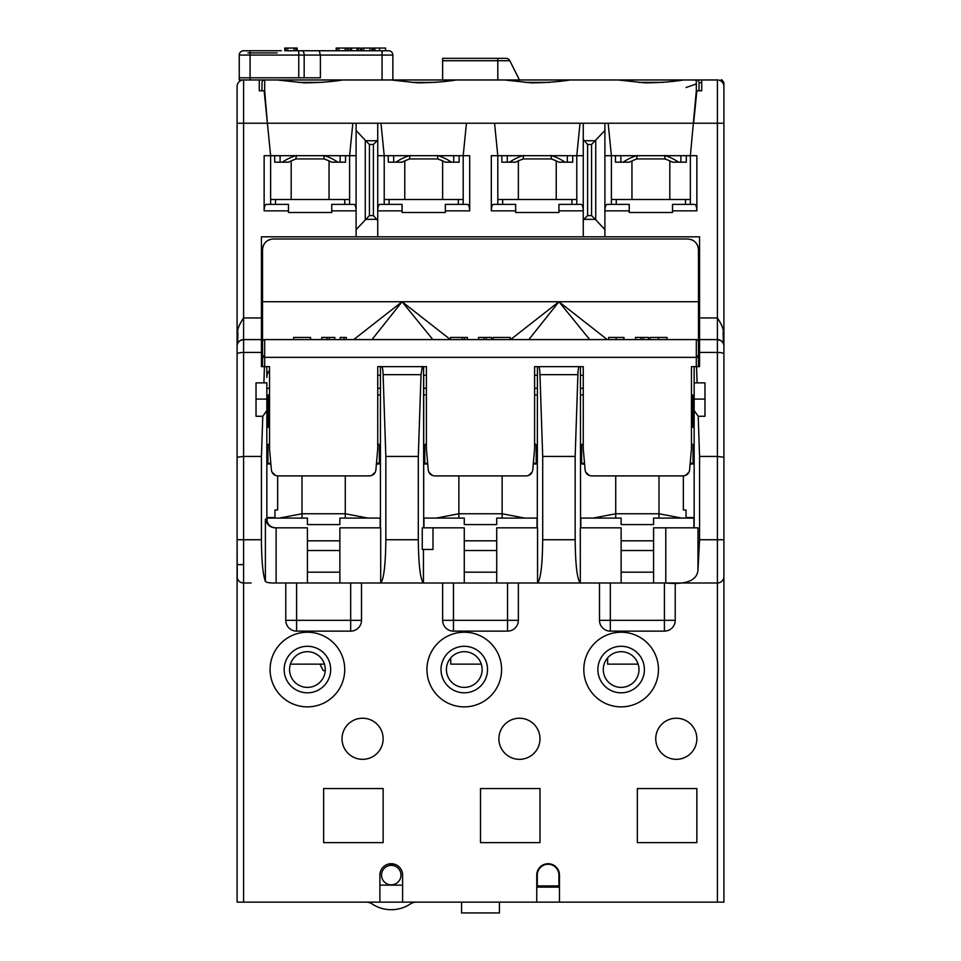 <?xml version="1.0" encoding="UTF-8"?>
<svg xmlns="http://www.w3.org/2000/svg" width="961" height="961" viewBox="0 0 961 961"><rect width="100%" height="100%" fill="white"/><g stroke="black" fill="none" stroke-linecap="round" stroke-linejoin="round"><path stroke-width="1.44" d="M558.93 885.91L537.295 885.91L537.295 875.087A10.823 10.823 0 0 1 548.118 864.263A10.823 10.823 0 0 1 558.93 875.087L558.93 885.91M239.157 341.347L237.643 343.497L237.872 332.758L237.091 346.092L237.091 457.28L243.589 456.427L261.44 456.427L261.44 539.734C261.572 560.876 262.894 574.774 265.392 581.405C266.629 582.642 270.209 583.159 276.119 582.979L361.504 583.003L361.504 620.325A10.823 10.823 0 0 1 350.681 631.137L296.589 631.137L350.681 631.137L350.681 583.003M237.091 664.135L237.091 457.28M269.548 370.297A10.823 10.823 0 0 0 266.846 377.457L266.846 366.646L261.44 366.646L261.44 352.423L243.589 352.423L243.589 539.734L237.091 539.734L237.247 577.921M241.728 582.726L243.589 583.003L243.589 902.127L237.091 902.127L237.091 576.504A6.487 6.487 -99.7 0 0 243.589 583.003L251.157 582.967M243.589 564.612L237.091 564.612L237.091 553.788M261.981 82.682L261.981 82.67A2.703 2.703 88.9 0 1 264.683 79.967L243.589 79.967A6.487 6.487 -86.3 0 0 237.091 86.454L237.091 346.092A6.487 6.487 -98.5 0 1 243.589 339.593L261.44 339.593L261.44 236.826L377.733 236.826L377.733 123.236L380.976 123.236L384.22 155.694L384.22 204.369M264.443 366.646L263.903 382.862L266.846 382.862L266.846 399.091L256.022 399.091M266.846 517.547L274.954 517.547L266.846 517.547L266.846 399.091L266.846 410.539L262.785 416.269L256.022 416.269L256.022 382.862L263.903 382.862M262.785 416.269L261.44 456.427M261.44 352.423L261.44 339.593M239.277 341.239L240.094 340.614M240.202 340.542L243.589 339.593L243.589 352.423A6.487 1.682 180 0 0 237.091 354.104M237.283 344.543L237.523 343.762M243.589 79.967L243.589 317.959C238.965 324.974 237.055 329.899 237.872 332.758M281.321 50.753L250.076 50.753L250.076 77.805L239.253 77.805L239.253 55.077A4.324 4.324 -115.2 0 1 243.589 50.753L250.076 50.753L243.589 50.753A4.324 4.324 -85.6 0 0 239.253 55.077L239.253 79.967L246.701 79.967M498.651 79.967L519.445 79.967L509.823 60.723A4.324 4.324 -2.3 0 0 505.954 58.333L442.637 58.333L442.637 79.967L392.869 79.967L392.869 55.077A4.324 4.324 -11.3 0 0 388.544 50.753A4.324 4.324 -8.1 0 1 392.869 55.077L382.058 55.077L382.058 79.967L271.47 79.967L383.751 79.967M392.869 55.077A4.324 4.324 -11.3 0 0 388.544 50.753L295.868 50.753L295.868 48.05L297.141 48.05L297.141 50.753M250.076 50.753L271.002 50.753M315.364 50.753L287.711 50.753L287.711 48.05L294.03 48.05L294.03 50.753M330.968 50.753L319.424 50.753M379.547 48.05L379.547 50.753L385.553 50.753L385.553 48.05L373.24 48.05L373.24 50.753M284.768 50.753L284.768 48.05L287.711 48.05M259.266 90.778L259.266 79.967L259.266 90.778L264.143 90.778L270.63 155.694L264.143 155.694L264.143 210.855C264.263 206.783 265.032 204.621 266.425 204.369L288.48 204.369L288.48 212.489L331.749 212.489L331.749 204.369L353.804 204.369C355.198 204.621 355.966 206.783 356.099 210.855L331.749 210.855M696.857 90.778L701.734 90.778L701.734 79.967L717.411 79.967A6.487 6.487 86.3 0 1 723.909 86.454L723.909 346.092L723.128 332.758C723.945 329.899 722.035 324.974 717.411 317.959L717.411 123.236L693.614 123.236L696.857 90.778L693.614 123.236L608.157 123.236L611.4 155.694L611.4 204.369M629.251 210.855L604.901 210.855C605.034 206.783 605.802 204.621 607.196 204.369L629.251 204.369L629.251 212.489L672.52 212.489L672.52 204.369L694.575 204.369C695.968 204.621 696.737 206.783 696.857 210.855L696.857 155.694L690.37 155.694L696.317 90.778L696.317 79.967L713.567 79.967M697.974 570.329L697.974 527.829L653.588 527.829L653.588 583.003L665.781 582.979C686.07 584.841 696.797 580.636 697.974 570.329L699.56 539.734L699.56 456.427L717.411 456.427L717.411 352.423L699.56 352.423L699.56 236.826L604.901 236.826L604.901 229.619L595.315 219.336L583.856 219.336L583.267 220.586L583.267 139.477L587.603 144.474L587.603 215.588L591.568 215.588L595.315 219.336M699.56 352.423L699.56 366.646L694.154 366.646L694.154 382.862L704.978 382.862L704.978 416.269L698.215 416.269L694.154 410.539L694.154 527.829M698.479 366.141L699.56 366.141M580.432 366.646L580.564 527.829M580.564 388.28L583.267 388.28M699.56 456.427L698.215 416.269M697.097 382.862L696.557 366.646M723.909 664.135L723.909 457.28L717.411 456.427L717.411 539.734L723.909 539.734L723.909 902.127L717.411 902.127L717.411 582.979L665.781 582.979L665.781 527.829M723.909 539.734L723.909 135.141M699.56 339.593L717.411 339.593A6.487 6.487 98.5 0 1 723.909 346.092L723.885 345.359L723.909 346.092M723.128 332.758L723.369 343.497L721.843 341.347M723.477 343.762L723.717 344.543M723.909 354.104A6.487 1.682 180 0 0 717.411 352.423L717.411 339.593L720.774 340.53M720.906 340.614L721.723 341.239M717.411 339.593L717.411 317.959L699.56 317.959M243.589 902.127L402.611 902.127L402.611 875.087A11.364 11.364 0 0 0 391.247 863.723A11.364 11.364 0 0 0 379.895 875.087L379.895 902.127M536.755 902.127L559.47 902.127L559.47 875.087A11.364 11.364 0 0 0 548.118 863.723A11.364 11.364 0 0 0 536.755 875.087L536.755 902.127L402.611 902.127M559.47 902.127L717.411 902.127M416.365 902.127A10.823 10.823 0 0 0 410.383 903.941A34.62 34.62 0 0 1 372.111 903.941A10.823 10.823 0 0 0 366.141 902.127M238.436 580.456L239.854 581.825M664.411 583.003L610.319 583.003L610.319 631.137L664.411 631.137L610.319 631.137A10.823 10.823 0 0 1 599.496 620.325L664.411 620.325L664.411 583.003L717.411 583.003A6.487 6.487 99.7 0 0 723.909 576.504M610.319 583.003L361.504 583.003M432.991 527.829L432.991 549.464L422.251 549.464L422.251 527.829L464.271 527.829L464.271 583.003L276.119 582.979L276.119 527.829L275.326 527.829C270.257 527.625 266.942 524.742 265.392 519.18L266.846 519.18L266.846 410.539M579.207 366.646C578.534 366.886 578.102 369.553 577.897 374.658L575.159 456.427L575.159 539.734C575.447 565.02 577.165 579.435 580.3 582.979L621.13 583.003L621.13 527.829L580.3 527.829L580.3 582.979L537.559 582.979L537.559 527.829L496.729 527.829L496.729 583.003L537.559 582.979C540.719 579.315 542.424 564.9 542.701 539.734L542.701 456.427L539.962 374.658C539.758 369.553 539.325 366.886 538.665 366.646M653.588 583.003L621.13 583.003M621.13 540.815L653.588 540.815M694.154 518.087L653.588 518.087L653.588 524.586L621.13 524.586L621.13 518.087L580.564 518.087M580.564 394.899L583.267 394.899M692.701 394.899L691.452 394.899L692.701 394.899L692.701 427.225M683.343 475.899L683.343 509.979L686.046 509.979L686.046 517.547L694.154 517.547M694.154 427.225L691.452 427.225M704.978 399.091L694.154 399.091L694.154 382.862M694.154 399.091L694.154 410.539M653.588 550.545L621.13 550.545M621.13 572.179L653.588 572.179M537.295 527.829L537.427 366.646M423.705 377.457L423.705 517.547M339.87 583.003L339.87 527.829L380.7 527.829L380.7 582.979C383.859 579.315 385.565 564.9 385.841 539.734L385.841 456.427L383.103 374.658C382.886 369.589 382.442 366.91 381.793 366.646L423.573 366.646L423.705 527.829M423.705 388.28L426.408 388.28M534.592 388.28L537.295 388.28M423.705 394.899L426.408 394.899M534.592 394.899L537.295 394.899M537.295 518.087L496.729 518.087L496.729 524.586L464.271 524.586L464.271 518.087L423.705 518.087M464.271 540.815L496.729 540.815M496.729 550.545L464.271 550.545M464.271 572.179L496.729 572.179M458.865 518.087L458.865 513.763L436.15 518.087M502.135 518.087L502.135 513.763L458.865 513.763L458.865 475.899M524.85 518.087L502.135 513.763L502.135 475.899M423.441 549.464L423.441 582.979C420.293 579.435 418.588 565.02 418.299 539.734L418.299 456.427L385.841 456.427M422.335 366.646L421.038 374.658L418.299 456.427M381.793 366.646L380.568 366.646L380.436 368.519L380.436 527.829M266.846 366.646L266.846 377.457M275.314 527.829L275.483 527.829C270.233 527.301 267.35 524.418 266.846 519.18M276.119 527.829L307.412 527.829L307.412 583.003M307.412 540.815L339.87 540.815M380.436 518.087L339.87 518.087L339.87 524.586L307.412 524.586L307.412 518.087L266.846 518.087M274.954 509.979L274.954 517.547L274.954 509.979L277.657 509.979L277.657 475.899M269.548 427.225L266.846 427.225M269.548 394.899L268.299 394.899L268.299 427.225M377.733 394.899L380.436 394.899M307.412 572.179L339.87 572.179M339.87 550.545L307.412 550.545M266.846 388.28L269.548 388.28M377.733 388.28L380.436 388.28M302.006 518.087L302.006 513.763L279.291 518.087M345.275 518.087L345.275 513.763L302.006 513.763L302.006 475.899M367.991 518.087L345.275 513.763L345.275 475.899M575.159 456.427L542.701 456.427M690.37 204.369L690.37 155.694L604.901 155.694L604.901 123.236L583.267 123.236L583.267 236.826L377.733 236.826L377.733 220.586L373.397 215.588L373.397 144.474L369.432 144.474L365.685 140.726L377.144 140.726L377.733 139.477L377.733 220.586M583.267 220.586L583.267 236.826L604.901 236.826M320.397 77.805L320.397 55.077L304.169 55.077L304.169 77.805L320.397 77.805M250.076 79.967L250.076 77.805L304.169 77.805M319.232 50.753L320.397 55.077L382.058 55.077L382.058 50.753M685.505 204.369L685.505 199.504L611.4 199.504M690.37 199.504L685.505 199.504M616.265 204.369L616.265 199.504M604.901 123.236L580.024 123.236L583.267 123.236L583.267 139.477M583.267 155.694L576.78 155.694L580.024 123.236L352.843 123.236L356.099 123.236L356.099 130.444L365.685 140.726M576.78 204.369L576.78 155.694L497.81 155.694L497.81 204.369M580.985 204.369C582.378 204.621 583.147 206.783 583.267 210.855L558.93 210.855L558.93 204.369L580.985 204.369M502.675 204.369L502.675 199.504L497.81 199.504M571.915 204.369L571.915 199.504L502.675 199.504M558.93 210.855L558.93 212.489L515.661 212.489L515.661 204.369L493.606 204.369C492.212 204.621 491.443 206.783 491.323 210.855L491.323 155.694L497.81 155.694L494.567 123.236L466.433 123.236L463.19 155.694L377.733 155.694M402.07 210.855L377.733 210.855C377.853 206.783 378.622 204.621 380.015 204.369L402.07 204.369L402.07 212.489L445.339 212.489L445.339 204.369L467.394 204.369C468.788 204.621 469.557 206.783 469.677 210.855L469.677 155.694L463.19 155.694L463.19 204.369M591.568 215.588L591.568 144.474L604.901 130.444L604.901 229.619M583.856 219.336L587.603 215.588M377.733 139.477L377.733 123.236L356.099 123.236M356.099 155.694L349.6 155.694L352.843 123.236L267.386 123.236L264.143 90.778M349.6 204.369L349.6 155.694L270.63 155.694L270.63 204.369M275.495 204.369L275.495 199.504L270.63 199.504M344.735 204.369L344.735 199.504L275.495 199.504M349.6 199.504L344.735 199.504M369.432 144.474L369.432 215.588L356.099 229.619L356.099 130.444M356.099 229.619L356.099 236.826M377.144 140.726L373.397 144.474M458.325 204.369L458.325 199.504L384.22 199.504M463.19 199.504L458.325 199.504M389.085 204.369L389.085 199.504M576.78 199.504L571.915 199.504M555.422 79.967L556.563 79.967M567.41 79.967L557.704 79.967M538.604 79.967L528.958 79.967M540.887 79.967L539.746 79.967M285.873 48.05L285.873 50.753L287.711 50.753M294.03 48.05L295.868 48.05M615.725 518.087L615.725 513.763L593.009 518.087M658.994 518.087L658.994 513.763L615.725 513.763L615.725 475.899M681.709 518.087L658.994 513.763L658.994 475.899M723.513 578.738L722.66 580.324M722.528 580.504L721.086 581.861M719.224 582.738L717.411 583.003M442.637 583.003L442.637 620.325L442.637 583.003M453.46 583.003L453.46 631.137L507.54 631.137L453.46 631.137A10.823 10.823 0 0 1 442.637 620.325L507.54 620.325L507.54 583.003M518.363 620.325L518.363 583.003L518.363 620.325A10.823 10.823 0 0 1 507.54 631.137L507.54 620.325L518.363 620.325A10.823 10.823 0 0 1 507.54 631.137M383.139 788.549L383.139 842.629L323.641 842.629L323.641 788.549L383.139 788.549M637.359 842.629L637.359 788.549L696.857 788.549L696.857 842.629L637.359 842.629M539.998 788.549L539.998 842.629L480.5 842.629L480.5 788.549L539.998 788.549M344.735 669.541A37.323 37.323 0 0 0 307.412 632.218A37.323 37.323 0 0 0 270.089 669.541A37.323 37.323 0 0 0 307.412 706.864A37.323 37.323 0 0 0 344.735 669.541M501.594 669.541A37.323 37.323 0 0 0 464.271 632.218A37.323 37.323 0 0 0 426.948 669.541A37.323 37.323 0 0 0 464.271 706.864A37.323 37.323 0 0 0 501.594 669.541M658.453 669.541A37.323 37.323 0 0 0 621.13 632.218A37.323 37.323 0 0 0 583.808 669.541A37.323 37.323 0 0 0 621.13 706.864A37.323 37.323 0 0 0 658.453 669.541M383.139 738.781A20.553 20.553 0 0 0 362.585 718.227A20.553 20.553 0 0 0 342.032 738.781A20.553 20.553 0 0 0 362.585 759.334A20.553 20.553 0 0 0 383.139 738.781M539.998 738.781A20.553 20.553 0 0 0 519.445 718.227A20.553 20.553 0 0 0 498.891 738.781A20.553 20.553 0 0 0 519.445 759.334A20.553 20.553 0 0 0 539.998 738.781M696.857 738.781A20.553 20.553 0 0 0 676.304 718.227A20.553 20.553 0 0 0 655.75 738.781A20.553 20.553 0 0 0 676.304 759.334A20.553 20.553 0 0 0 696.857 738.781M536.755 887.147L559.47 887.147M400.989 875.087A9.742 9.742 0 0 0 391.247 865.356A9.742 9.742 0 0 0 381.517 875.087A9.742 9.742 0 0 0 391.247 884.829A9.742 9.742 0 0 0 400.989 875.087M402.611 885.141L379.895 885.141M285.777 620.325L296.589 620.325L296.589 631.137A10.823 10.823 0 0 1 285.777 620.325L285.777 583.003M599.496 620.325L599.496 583.003M675.223 583.003L675.223 620.325A10.823 10.823 0 0 1 664.411 631.137L664.411 620.325L675.223 620.325A10.823 10.823 0 0 1 664.411 631.137M289.561 669.541A17.851 17.851 0 0 0 307.412 687.391A17.851 17.851 0 0 0 325.262 669.541A17.851 17.851 0 0 0 307.412 651.69A17.851 17.851 0 0 0 289.561 669.541M446.421 669.541A17.851 17.851 0 0 0 464.271 687.391A17.851 17.851 0 0 0 482.122 669.541A17.851 17.851 0 0 0 464.271 651.69A17.851 17.851 0 0 0 446.421 669.541M603.28 669.541A17.851 17.851 0 0 0 621.13 687.391A17.851 17.851 0 0 0 638.981 669.541A17.851 17.851 0 0 0 621.13 651.69A17.851 17.851 0 0 0 603.28 669.541M499.432 902.127L499.432 912.95L461.568 912.95L461.568 902.127M361.913 50.753L361.913 48.05L363.751 48.05L363.751 50.753M372.075 50.753L372.075 48.05L371.907 50.753M371.907 48.05L369.973 48.05L369.973 50.753M369.973 48.05L363.751 48.05M374.898 50.753L374.898 48.05M336.17 50.753L336.17 48.05L336.951 48.05L336.951 50.753M348.158 50.753L348.158 48.05L346.945 48.05L346.945 50.753M360.531 50.753L360.531 48.05L348.158 48.05M350.104 48.05L350.104 50.753M358.585 48.05L358.585 50.753M357.108 48.05L357.108 50.753M351.582 48.05L351.582 50.753M346.945 48.05L336.951 48.05M338.789 48.05L338.789 50.753M345.107 48.05L345.107 50.753M692.893 444.607A102.767 102.767 0 0 1 693.073 444.715L691.452 443.694A102.767 102.767 0 0 1 692.34 444.246M581.645 446.036L581.645 464.007L581.645 444.715L583.267 443.694M581.645 464.007L584.012 462.926M584.444 462.589A86.55 86.55 0 0 1 584.468 462.577L582.666 464.007A86.55 86.55 0 0 1 584.228 462.77A86.55 86.55 0 0 0 582.666 464.007L583.832 464.007M690.25 462.577A86.55 86.55 0 0 1 690.274 462.589A86.55 86.55 0 0 0 690.25 462.577L693.073 464.007L693.073 444.715L693.073 464.007M690.503 462.77A86.55 86.55 0 0 1 692.052 464.007A86.55 86.55 0 0 0 690.503 462.77M690.13 464.007L692.052 464.007M581.645 445.327L581.645 444.727M536.034 444.607A102.767 102.767 0 0 1 536.214 444.715L534.592 443.694A102.767 102.767 0 0 1 535.481 444.246M424.786 446.036L424.786 464.007L424.786 444.715L426.408 443.694M424.786 464.007L427.152 462.926M427.585 462.589A86.55 86.55 0 0 1 427.609 462.577L425.807 464.007A86.55 86.55 0 0 1 427.357 462.77A86.55 86.55 0 0 0 425.807 464.007L426.96 464.007M533.391 462.577A86.55 86.55 0 0 1 533.415 462.589L536.214 464.007L536.214 444.715L536.214 464.007M533.643 462.77A86.55 86.55 0 0 1 535.193 464.007A86.55 86.55 0 0 0 533.643 462.77M533.271 464.007L535.193 464.007M424.786 445.327L424.786 444.727M379.175 444.607A102.767 102.767 0 0 1 379.355 444.715L377.733 443.694A102.767 102.767 0 0 1 378.622 444.246M267.927 446.036L267.927 464.007L267.927 444.715L269.548 443.694M267.927 464.007L270.293 462.926M270.75 462.577A86.55 86.55 0 0 0 270.726 462.589A86.55 86.55 0 0 1 270.75 462.577L268.948 464.007A86.55 86.55 0 0 1 270.497 462.77A86.55 86.55 0 0 0 268.948 464.007L270.101 464.007M376.532 462.577A86.55 86.55 0 0 1 376.556 462.589L379.355 464.007L379.355 444.715L379.355 464.007M376.772 462.77A86.55 86.55 0 0 1 378.334 464.007A86.55 86.55 0 0 0 376.772 462.77M376.4 464.007L378.334 464.007M267.927 445.327L267.927 444.727M389.998 863.795L394.731 864.275L388.58 864.047M510.531 339.593L528.826 339.593L558.93 301.73L698.479 301.73L698.479 249.812C697.842 243.229 694.238 239.625 687.668 238.989L273.332 238.989C266.762 239.625 263.158 243.229 262.521 249.812L262.521 355.822L264.683 355.822L264.683 357.348L262.521 357.144L262.521 355.822L262.521 366.646M292.865 339.593L696.317 339.593A2.162 2.162 98.3 0 1 698.479 341.756L698.479 366.646L698.479 341.756A2.162 2.162 0 0 0 696.317 339.593L658.417 339.593L696.317 339.593L696.317 355.822L698.479 355.822M527.745 339.593L524.61 339.593M519.541 339.593L512.766 339.593M625.118 339.593L623.965 339.593L623.965 337.431L616.193 337.431L616.193 339.593L486.242 339.593L491.66 339.593L491.66 337.431L486.242 337.431L486.242 339.593L329.383 339.593L334.8 339.593L334.8 337.431L329.383 337.431L329.383 339.593L264.683 339.593L264.683 355.822M635.449 339.593L635.449 337.431L635.449 339.593L640.867 339.593L616.193 339.593M606.439 339.593L599.039 339.593M597.754 339.593L593.526 339.593M590.15 339.593L577.285 339.593M443.718 339.593L450.421 339.593L402.07 301.73L558.93 301.73L589.718 339.593M600.577 339.593L607.28 339.593L558.93 301.73L510.579 339.593M432.858 339.593L402.07 301.73L353.72 339.593M353.672 339.593L371.991 339.593L402.07 301.73L262.521 301.73M420.425 339.593L433.291 339.593M279.987 339.593L293.61 339.593M311.46 339.593L310.559 339.593L310.559 337.431L293.658 337.431L293.658 339.593M370.886 339.593L367.751 339.593M362.681 339.593L355.906 339.593M348.879 339.593L346.284 339.593L346.284 337.431L344.05 337.431L344.05 339.593M344.05 337.431L340.23 337.431L340.23 339.593L329.383 339.593M264.683 366.646L269.548 366.646L269.548 448.859L271.398 469.977C272.035 473.617 274.185 475.587 277.861 475.899L369.42 475.899C373.084 475.599 375.246 473.617 375.883 469.977L377.733 448.859L377.733 366.646L426.408 366.646L426.408 448.859L428.258 469.977C428.894 473.617 431.045 475.587 434.72 475.899L526.28 475.899C529.943 475.599 532.106 473.617 532.742 469.977L534.592 448.859L534.592 366.646L583.267 366.646L583.267 448.859L585.117 469.977C585.754 473.617 587.904 475.587 591.58 475.899L683.139 475.899C686.815 475.599 688.965 473.617 689.602 469.977L691.452 448.859L691.452 366.646L696.317 366.646L696.317 357.348L264.683 357.348L264.683 366.646M689.013 472.175L685.337 475.515M591.58 475.899L683.139 475.899M589.345 475.503L585.693 472.139M583.267 375.295L580.564 375.295M537.295 375.295L534.592 375.295M532.154 472.175L528.478 475.515M434.72 475.899L526.28 475.899M432.486 475.503L428.834 472.139M426.408 375.295L423.705 375.295M380.436 375.295L377.733 375.295M375.283 472.175L371.619 475.515M277.861 475.899L369.42 475.899M275.627 475.503L271.975 472.139M667.03 339.593L667.03 337.431L658.417 337.431L658.417 339.593L643.101 339.593L648.531 339.593L648.531 337.431L643.101 337.431L643.101 339.593L640.867 339.593L640.867 337.431L635.449 337.431M658.417 337.431L650.116 337.431L650.116 339.593M643.101 337.431L640.867 337.431M698.479 301.73L698.479 341.756M698.479 366.646L698.479 341.804M697.95 246.46A10.823 10.823 0 0 0 696.413 243.445M694.022 241.055A10.823 10.823 0 0 0 691.007 239.517M269.993 239.517A10.823 10.823 0 0 0 266.978 241.055M264.587 243.445A10.823 10.823 0 0 0 263.05 246.46M321.731 339.593L327.148 339.593L327.148 337.431L321.731 337.431L321.731 339.593L321.731 337.431M478.59 339.593L484.008 339.593L484.008 337.431L478.59 337.431L478.59 339.593L478.59 337.431M468.259 339.593L467.418 339.593L467.418 337.431L464.547 337.431L464.547 339.593M449.58 339.593L442.18 339.593M440.895 339.593L436.666 339.593M486.242 337.431L484.008 337.431M464.547 337.431L462.313 337.431L462.313 339.593M462.313 337.431L450.517 337.431L450.517 339.593M329.383 337.431L327.148 337.431M262.521 341.756A2.162 2.162 -98.3 0 1 264.683 339.593A2.162 2.162 -98.3 0 0 262.521 341.756M616.193 337.431L608.649 337.431L608.649 339.593M493.257 339.593L493.257 337.431L510.171 337.431L510.171 339.593M237.091 123.236L267.386 123.236L264.683 90.778L264.683 79.967L611.749 79.967M610.343 79.967L575.747 79.967M701.734 79.967L696.317 79.967A2.703 2.703 -88.8 0 1 699.019 82.67L699.019 90.778L696.317 90.778M612.241 79.967L696.317 79.967A2.703 2.703 -88.8 0 1 699.019 82.67L701.734 82.67M504.477 79.967L531.385 82.874C546.389 82.706 559.29 81.733 570.089 79.967L498.146 79.967M456.523 79.967L384.568 79.967M342.933 79.967L270.978 79.967M442.637 79.967L385.073 79.967M690.082 79.967L697.386 80.183M698.827 81.649L698.275 80.796M722.684 82.67L723.909 82.67L723.909 86.454M699.019 90.778L701.734 90.778M264.683 90.778L261.981 90.778L261.981 89.781M352.843 123.236L380.976 123.236M580.024 123.236L608.157 123.236M261.981 82.67L261.981 90.778L261.981 82.67M456.163 58.333L504.837 58.333M505.954 58.333A4.324 4.324 -8.5 0 1 509.823 60.723L519.445 79.967M686.046 87.535L696.317 83.943M319.941 664.135L323.244 670.622L325.226 670.622M237.091 473.341L237.091 471.106M607.616 657.889L607.616 664.135L638.14 664.135M481.281 664.135L450.745 664.135L450.745 657.889M324.422 664.135L290.402 664.135M237.091 346.08L237.091 135.141M480.5 58.333L465.352 58.333M324.506 158.937L295.736 158.937M291.183 160.907L291.183 199.504M329.046 199.504L329.046 160.907M274.69 162.181L274.69 155.694L274.69 162.181L288.612 162.181A45.431 45.431 0 0 1 295.688 159.13L296.589 155.442L295.688 159.13A45.431 45.431 0 0 0 288.612 162.181M345.54 162.181L345.54 155.694L345.54 162.181L337.828 162.181A48.687 48.687 0 0 0 324.47 155.694M295.76 155.694A48.687 48.687 0 0 0 282.414 162.181M324.554 159.13L323.641 155.442L324.554 159.13A45.431 45.431 0 0 1 331.617 162.181L337.828 162.181M438.096 158.937L409.326 158.937M404.773 160.907L404.773 199.504M442.637 199.504L442.637 160.907M388.28 162.181L388.28 155.694L388.28 162.181L402.203 162.181A45.431 45.431 0 0 1 409.278 159.13L410.179 155.442L409.278 159.13A45.431 45.431 0 0 0 402.203 162.181M459.13 162.181L459.13 155.694L459.13 162.181L451.418 162.181A48.687 48.687 0 0 0 438.06 155.694M409.35 155.694A48.687 48.687 0 0 0 395.992 162.181M438.132 159.13L437.231 155.442L438.132 159.13A45.431 45.431 0 0 1 445.207 162.181L451.418 162.181M551.674 158.937L522.904 158.937M518.363 160.907L518.363 199.504M556.227 199.504L556.227 160.907M501.87 162.181L501.87 155.694L501.87 162.181L515.793 162.181A45.431 45.431 0 0 1 522.868 159.13L523.769 155.442L522.868 159.13A45.431 45.431 0 0 0 515.793 162.181M572.72 162.181L572.72 155.694L572.72 162.181L565.008 162.181A48.687 48.687 0 0 0 551.65 155.694M522.94 155.694A48.687 48.687 0 0 0 509.582 162.181M551.722 159.13L550.821 155.442L551.722 159.13A45.431 45.431 0 0 1 558.797 162.181L565.008 162.181M665.264 158.937L636.494 158.937M631.954 160.907L631.954 199.504M669.817 199.504L669.817 160.907M615.46 162.181L615.448 155.694L615.46 162.181L629.383 162.181A45.431 45.431 0 0 1 636.446 159.13L637.359 155.442L636.446 159.13A45.431 45.431 0 0 0 629.383 162.181M686.31 162.181L686.31 155.694L686.31 162.181L678.586 162.181A48.687 48.687 0 0 0 665.24 155.694M636.53 155.694A48.687 48.687 0 0 0 623.172 162.181M665.312 159.13L664.411 155.442L665.312 159.13A45.431 45.431 0 0 1 672.388 162.181L678.586 162.181M261.44 317.959L243.589 317.959L243.589 339.593M247.914 52.915L277.116 52.915M302.006 50.753A4.324 2.162 90 0 1 304.169 55.077L239.253 55.077A4.324 4.324 -115.2 0 1 243.589 50.753M696.857 210.855L672.52 210.855M723.909 123.236L717.411 123.236L717.411 79.967M243.589 583.003A6.487 6.487 -99.7 0 1 237.091 576.504M717.411 582.943L717.411 539.734L699.56 539.734M580.816 518.087L580.816 527.829M693.902 527.829L693.902 518.087M542.701 539.734L575.159 539.734M423.957 518.087L423.957 527.829M537.043 527.829L537.043 518.087M385.841 539.734L418.299 539.734M265.392 581.405L265.392 519.18M243.589 582.943L243.589 539.734L261.44 539.734M267.098 518.087L267.098 521.246M380.184 527.829L380.184 518.087M577.897 374.658L539.962 374.658M421.038 374.658L383.103 374.658M288.48 210.855L264.143 210.855M469.677 210.855L445.339 210.855M515.661 210.855L491.323 210.855M583.856 140.726L595.315 140.726M591.568 144.474L587.603 144.474M595.724 219.901L595.724 140.15M365.276 140.15L365.276 219.901M377.144 219.336L365.685 219.336M369.432 215.588L373.397 215.588M298.763 77.805L298.763 50.753M296.589 583.003L296.589 620.325L361.504 620.325A10.823 10.823 0 0 1 350.681 631.137M284.156 669.541A23.256 23.256 0 0 0 307.412 692.809A23.256 23.256 0 0 0 330.668 669.541A23.256 23.256 0 0 0 307.412 646.285A23.256 23.256 0 0 0 284.156 669.541M441.015 669.541A23.256 23.256 0 0 0 464.271 692.809A23.256 23.256 0 0 0 487.527 669.541A23.256 23.256 0 0 0 464.271 646.285A23.256 23.256 0 0 0 441.015 669.541M597.874 669.541A23.256 23.256 0 0 0 621.13 692.809A23.256 23.256 0 0 0 644.399 669.541A23.256 23.256 0 0 0 621.13 646.285A23.256 23.256 0 0 0 597.874 669.541M698.479 357.144L696.317 357.348L696.317 355.822M663.21 82.358L638.597 82.358M509.823 60.723L442.637 60.723M497.81 79.967L497.81 58.333M322.44 82.358L297.826 82.358M436.03 82.358L411.416 82.358M549.62 82.358L525.006 82.358M340.134 162.181L340.134 155.694M280.095 155.694L280.095 162.181M453.724 162.181L453.724 155.694M393.686 155.694L393.686 162.181M567.314 162.181L567.314 155.694M507.276 155.694L507.276 162.181M680.905 162.181L680.905 155.694M620.866 155.694L620.866 162.181M237.187 345.095L237.367 344.23M723.633 344.23L723.813 345.095M607.328 339.593L589.009 339.593M450.469 339.593L432.174 339.593M618.079 79.967L644.975 82.874C659.979 82.706 672.88 81.733 683.679 79.967L683.703 79.967M723.909 82.67C722.336 80.135 721.435 79.234 721.206 79.967M390.887 79.967L417.795 82.874C432.798 82.706 445.7 81.733 456.499 79.967M277.297 79.967L304.205 82.874C319.208 82.706 332.11 81.733 342.909 79.967"/></g></svg>
